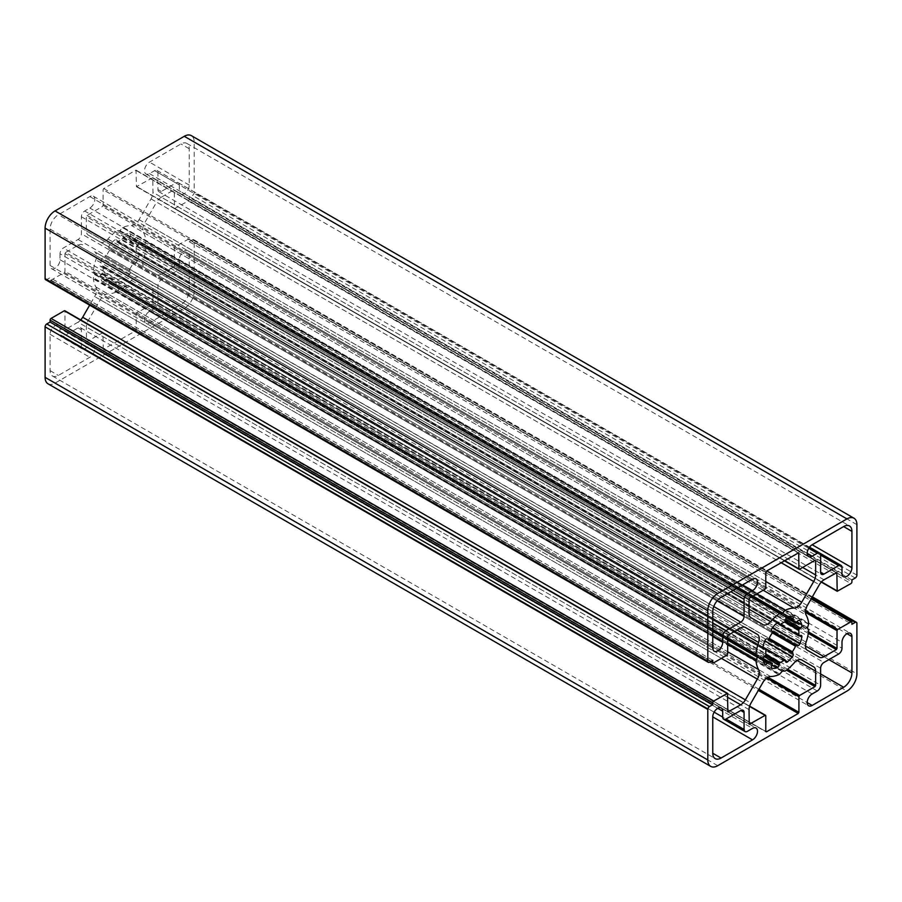 <?xml version="1.0" encoding="UTF-8"?>
<svg xmlns="http://www.w3.org/2000/svg" width="902" height="902" viewBox="0 0 902 902"><rect width="100%" height="100%" fill="white"/><g stroke="black" fill="none" stroke-linecap="round" stroke-linejoin="round"><path stroke-width="0.68" stroke-dasharray="4.51 3.38" d="M179.295 265.628L179.295 259.697A7.024 4.059 -60 0 1 184.267 251.094A7.024 4.059 -60 0 1 187.785 250.745A7.024 4.059 -60 0 1 189.24 253.958L189.24 290.309A11.715 6.765 -60 0 1 180.952 304.65L149.473 322.826A7.024 4.059 -60 0 1 145.955 323.175A7.024 4.059 -60 0 1 144.884 317.549A7.024 4.059 -60 0 1 149.473 311.348L154.614 308.383A4.69 2.706 120 0 0 157.929 302.644L157.929 285.618A4.69 2.706 120 0 1 161.232 279.879L175.98 271.367A4.69 2.706 120 0 0 179.295 265.628L841.994 648.234M80.413 327.663A4.69 2.706 120 0 1 81.383 329.816L81.383 346.842A4.69 2.706 120 0 0 82.353 348.984A4.69 2.706 120 0 0 84.698 348.747L89.828 345.782A7.024 4.059 -60 0 1 93.346 345.432A7.024 4.059 -60 0 1 94.428 351.07A7.024 4.059 -60 0 1 89.828 357.26L58.359 375.435A11.715 6.765 -60 0 1 52.496 376.021A11.715 6.765 -60 0 1 50.072 370.654L50.072 334.304A7.024 4.059 -60 0 1 55.045 325.701A7.024 4.059 -60 0 1 58.551 325.351A7.024 4.059 -60 0 1 60.006 328.565L60.006 334.495A4.69 2.706 120 0 0 60.986 336.638A4.69 2.706 120 0 0 63.32 336.412L78.068 327.9A4.69 2.706 120 0 1 80.413 327.663L743.101 710.269M784.796 671.212L122.514 288.482A37.489 21.648 120 0 0 131.41 280.342A9.37 5.412 -60 0 1 134.353 277.85A9.37 5.412 -60 0 1 139.043 277.388L151.017 284.299A9.37 5.412 120 0 1 152.957 288.584L152.957 302.835L152.291 303.985L136.879 312.881L136.225 314.031L136.225 329.715L135.559 330.865L103.279 349.277L765.978 731.883M103.279 349.277L102.896 332.725L86.547 341.723L86.355 327.043A9.37 5.412 120 0 1 88.295 320.503L100.269 299.768A9.37 5.412 -60 0 1 104.948 294.819A9.37 5.412 -60 0 1 107.89 293.917A37.489 21.648 120 0 0 116.798 291.774L779.892 674.053M785.338 660.151L121.905 277.354A23.429 13.53 -60 0 1 117.407 279.947L116.662 281.007L765.392 655.54L102.693 272.945L103.234 271.773L765.933 654.378L117.407 279.947M751.49 596.989L116.798 230.923A37.489 21.648 120 0 0 107.89 239.053A9.37 5.412 -60 0 1 100.269 242.018L88.295 235.095A9.37 5.412 120 0 1 86.355 230.811L86.355 216.559L87.02 215.409L102.422 206.513L103.087 205.363L103.087 189.679L103.753 188.529L136.022 170.117L136.416 186.669L152.754 177.683L152.957 192.363A9.37 5.412 120 0 1 151.017 198.891L139.043 219.626A9.37 5.412 -60 0 1 131.41 225.477A37.489 21.648 120 0 0 122.514 227.62L756.395 594.147M122.108 288.617L119.65 288.516L117.204 291.447M133.755 262.956L132.853 263.643L772.326 632.843L109.638 250.249L109.773 249.11L772.473 631.716L134.793 263.204A2.345 1.353 120 0 0 137.183 261.208A28.582 16.507 120 0 0 139.167 254.522A2.345 1.353 120 0 0 138.739 252.921A2.345 1.353 120 0 0 137.848 252.898L136.608 253.361L799.307 635.966M106.402 278.842L763.058 657.964L106.402 278.842L105.545 279.248L762.821 658.719M786.803 617.182L129.527 237.711L130.249 236.099A2.345 1.353 120 0 0 130.068 233.753A2.345 1.353 120 0 0 129.719 233.652A28.582 16.507 120 0 0 124.927 234.125A2.345 1.353 120 0 0 124.499 234.306A2.345 1.353 120 0 0 122.864 236.831L122.638 238.399L785.338 620.993L136.608 246.46L137.848 245.479A2.345 1.353 120 0 0 139.167 242.345A28.582 16.507 120 0 0 137.183 237.959A2.345 1.353 120 0 0 136.912 237.711A2.345 1.353 120 0 0 135.74 237.824A2.345 1.353 120 0 0 134.793 238.714L133.755 240.157L796.455 622.752M122.638 277.557L122.864 278.865A2.345 1.353 120 0 0 123.326 279.62A2.345 1.353 120 0 0 124.927 279.18A28.582 16.507 120 0 0 129.719 274.118A2.345 1.353 120 0 0 130.249 271.062L104.519 256.202A2.345 1.353 120 0 0 103.561 256.405A2.345 1.353 120 0 0 102.129 258.186A28.582 16.507 120 0 0 100.145 264.872A2.345 1.353 120 0 0 100.573 266.485A2.345 1.353 120 0 0 101.452 266.496L102.693 266.034L762.889 647.196M136.067 252.819A23.429 13.53 120 0 0 136.067 247.622L121.905 239.447A23.429 13.53 120 0 0 119.65 240.563A23.429 13.53 120 0 0 117.407 242.04L780.095 624.646L136.608 253.361M776.859 623.011L116.662 241.849L116.448 240.53A2.345 1.353 120 0 0 115.986 239.785A2.345 1.353 120 0 0 114.813 239.898A2.345 1.353 120 0 0 114.385 240.214A28.582 16.507 120 0 0 109.582 245.276A2.345 1.353 120 0 0 109.052 248.343L109.773 249.11M48.009 383.79A14.06 8.118 120 0 0 55.045 383.091L184.267 308.484A14.06 8.118 120 0 0 194.201 291.267L194.201 240.755A2.345 1.353 120 0 0 193.716 239.684A2.345 1.353 120 0 0 192.554 239.808L189.24 241.713L189.24 239.808A1.409 0.812 120 0 0 188.946 239.165A1.409 0.812 120 0 0 188.247 239.233L174.988 246.877L174.323 248.027L174.323 265.819L808.53 631.975M109.638 250.249A23.429 13.53 120 0 0 106.459 255.751L769.147 638.357L129.674 269.157L129.527 270.284M129.674 269.157A23.429 13.53 120 0 0 132.853 263.643M136.608 246.46L136.067 247.622M792.362 621.275L132.91 240.552L133.755 240.157M132.853 240.518A23.429 13.53 120 0 0 131.365 239.413A23.429 13.53 120 0 0 129.674 238.68L786.273 617.757L132.91 240.552M129.527 237.711L129.674 238.68M121.905 239.447L122.638 238.399M116.662 241.849L117.407 242.04M105.545 256.439L106.459 255.751M121.905 277.354L765.933 649.181L102.693 266.034M103.234 266.575A23.429 13.53 120 0 0 103.234 271.773M102.693 272.945L101.452 273.915A2.345 1.353 120 0 0 100.145 277.049A28.582 16.507 120 0 0 102.129 281.447A2.345 1.353 120 0 0 102.388 281.695A2.345 1.353 120 0 0 104.519 280.68L105.545 279.248M106.459 278.887A23.429 13.53 120 0 0 107.936 279.992A23.429 13.53 120 0 0 109.638 280.714L769.023 661.414M772.473 664.289L109.773 281.683L109.638 280.714M109.773 281.683L109.052 283.296A2.345 1.353 120 0 0 109.243 285.641A2.345 1.353 120 0 0 109.582 285.754A28.582 16.507 120 0 0 114.385 285.269A2.345 1.353 120 0 0 116.448 282.563L116.662 281.007M841.994 567.505L179.295 184.899A4.69 2.706 120 0 0 178.325 182.756A4.69 2.706 120 0 0 175.98 182.982L161.232 191.495A4.69 2.706 120 0 1 158.899 191.731L821.587 574.337M179.295 184.899L179.295 190.829A7.024 4.059 -60 0 0 180.75 194.043L843.449 576.649M158.899 191.731A4.69 2.706 120 0 1 157.929 189.589L157.929 172.564A4.69 2.706 120 0 0 156.948 170.41A4.69 2.706 120 0 0 154.614 170.647L149.473 173.612A7.024 4.059 -60 0 1 145.955 173.962A7.024 4.059 -60 0 1 144.884 168.324A7.024 4.059 -60 0 1 149.473 162.135L180.952 143.959A11.715 6.765 -60 0 1 186.804 143.384A11.715 6.765 -60 0 1 189.24 148.74L189.24 185.09A7.024 4.059 -60 0 1 186.173 192.16A7.024 4.059 -60 0 1 180.75 194.043M60.006 253.766L60.006 259.697A7.024 4.059 -60 0 1 56.939 266.767A7.024 4.059 -60 0 1 51.527 268.649A7.024 4.059 -60 0 1 50.072 265.436L50.072 229.085A11.715 6.765 -60 0 1 58.359 214.744L89.828 196.568A7.024 4.059 -60 0 1 93.346 196.219A7.024 4.059 -60 0 1 94.428 201.856A7.024 4.059 -60 0 1 89.828 208.046L84.698 211.012A4.69 2.706 120 0 0 81.383 216.751L81.383 233.776A4.69 2.706 120 0 1 78.068 239.515L63.32 248.027A4.69 2.706 120 0 0 60.006 253.766L712.76 630.633M139.043 277.388L801.731 659.982M117.204 230.788L119.989 230.596L122.108 227.947M100.269 242.018L762.957 624.612M174.323 190.446L836.357 572.669L174.323 190.446L174.514 208.666L188.247 200.966A1.409 0.812 120 0 0 189.24 199.252L189.24 197.335L192.554 195.418A2.345 1.353 120 0 0 194.201 192.554L194.201 142.042A14.06 8.118 120 0 0 191.292 135.616M824.011 579.794L161.323 197.188L173.658 190.063M161.323 197.188A9.37 5.412 120 0 0 156.632 202.138L819.332 584.744M807.391 627.465L144.692 244.859L146.011 241.184A37.489 21.648 120 0 0 143.407 232.4A9.37 5.412 -60 0 1 144.658 222.873L156.632 202.138M144.692 244.859L144.692 245.626L807.391 628.22M819.332 657.163L144.658 267.646A9.37 5.412 -60 0 1 143.407 259.562A37.489 21.648 120 0 0 146.011 247.779L144.692 245.626M156.632 274.558A9.37 5.412 120 0 0 161.323 274.095L805.418 645.956M808.327 633.384L173.658 266.969L161.323 274.095M173.658 266.969L174.323 265.819M64.978 328.948L727.677 711.554L64.978 328.948L64.978 311.156L727.677 693.762M727.677 697.302L77.989 322.206L65.643 329.331M77.989 322.206A9.37 5.412 120 0 0 80.729 319.939M727.677 640.037L94.609 274.535L93.301 278.211A37.489 21.648 120 0 0 95.894 286.994A9.37 5.412 -60 0 1 94.642 296.521L89.659 305.158M94.609 274.535L94.609 273.78L727.677 639.27M745.368 627.442L94.642 251.748A9.37 5.412 -60 0 1 95.894 259.832A37.489 21.648 120 0 0 93.301 271.615L94.609 273.78M82.668 244.837A9.37 5.412 120 0 0 77.989 245.299L740.677 627.905M728.342 635.031L65.643 252.425L77.989 245.299M65.643 252.425L64.978 253.575L727.677 636.181M45.585 279.71A2.345 1.353 120 0 0 46.757 279.597L50.072 277.681L50.072 279.597A1.409 0.812 120 0 0 50.365 280.24A1.409 0.812 120 0 0 51.064 280.172L64.313 272.517L64.978 271.367L64.978 253.575M144.658 267.646L807.358 650.252M94.642 251.748L745.334 627.431M750.983 617.701L88.295 235.095L750.983 617.701M189.24 241.713L851.928 624.319M851.928 579.941L189.24 197.335M712.76 660.287L50.072 277.681M179.295 259.697L841.994 642.303M50.072 334.304L89.828 357.26M131.41 280.342L794.11 662.947M100.269 299.768L762.957 682.374M122.514 227.62L756.891 593.877M782.011 671.404L119.323 288.809M134.793 238.714L797.481 621.32M129.719 274.118L102.129 258.186M122.864 236.831L137.848 245.479M777.073 622.82L114.385 240.214M184.267 308.484L846.955 691.09M717.733 765.697L55.045 383.091M194.201 291.267L856.9 673.862M194.201 240.755L856.9 623.361M175.98 182.982L157.929 172.564M157.929 189.589L161.232 191.495M841.994 573.435L179.295 190.829M189.24 185.09L149.473 162.135M189.24 148.74L180.952 143.959M149.473 173.612L807.2 553.343M161.232 279.879L823.932 662.485M838.68 653.973L175.98 271.367M157.929 302.644L820.617 685.249M820.617 668.224L157.929 285.618M812.172 693.954L149.473 311.348M149.473 322.826L807.2 702.568M180.952 304.65L820.617 673.963M189.24 290.309L828.904 659.61M189.24 253.958L846.955 633.689M717.733 708.296L60.006 328.565M50.072 370.654L58.359 375.435M89.828 345.782L752.527 728.388M81.383 329.816L78.068 327.9M63.32 336.412L81.383 346.842M721.048 597.349L58.359 214.744M50.072 229.085L712.76 611.691M50.072 265.436L712.76 648.042M60.006 259.697L712.76 636.564M78.068 239.515L713.775 606.539M712.76 622.978L63.32 248.027M81.383 216.751L730.823 591.701M717.09 600.8L81.383 233.776M742.583 584.913L89.828 208.046M89.828 196.568L752.527 579.174M785.202 671.077L122.514 288.482M116.798 291.774L779.486 674.38M770.59 676.523L107.89 293.917M88.295 320.503L750.983 703.109M86.355 341.294L749.043 723.889L87.02 341.678M749.043 709.637L86.355 327.043M102.422 332.782L749.562 706.401M103.087 348.848L765.775 731.454L103.753 349.232M765.775 715.76L103.087 333.154M135.559 330.865L758.323 690.413M136.225 314.031L766.711 678.045M758.977 689.263L136.225 329.715M152.291 303.985L786.499 670.141M767.985 677.244L136.879 312.881M152.957 288.584L797.052 660.456M787.615 669.261L152.957 302.835M763.193 590.235L131.41 225.477M139.043 219.626L765.775 581.474M151.017 198.891L781.109 562.668M152.957 178.111L814.98 560.322L152.291 177.728M802.645 567.448L152.957 192.363M136.879 186.624L799.578 569.218M136.225 170.546L798.247 552.768L135.559 170.174M784.661 560.616L136.225 186.24M103.753 188.529L766.441 571.135M103.087 205.363L765.775 587.969M765.775 572.285L103.087 189.679M87.02 215.409L749.709 598.015M765.121 589.119L102.422 206.513M86.355 230.811L749.043 613.416M749.043 599.165L86.355 216.559M107.89 239.053L749.043 609.222M751.174 597.169L116.798 230.923M856.9 524.648L194.201 142.042M856.9 575.149L194.201 192.554M188.247 200.966L850.936 583.571M837.687 591.227L174.988 208.621M174.323 208.238L821.463 581.858M807.358 605.479L144.658 222.873M143.407 232.4L806.106 615.006M808.699 623.789L146.011 241.184M146.011 247.779L808.699 630.385M806.106 642.168L143.407 259.562M805.418 612.39L174.323 248.027M174.988 246.877L805.486 610.891M811.169 598.872L188.247 239.233M721.386 658.37L94.642 296.521M95.894 286.994L727.677 651.751M727.677 644.468L93.301 278.211M93.301 271.615L727.677 637.872M737.047 630.002L95.894 259.832M727.677 653.973L64.978 271.367M64.313 272.517L727.012 655.123M713.753 662.767L51.064 280.172M785.394 660.501L124.927 279.18M192.554 239.808L811.992 597.44M154.614 170.647L808.733 548.303M817.302 690.988L154.614 308.383M714.136 712.152L60.006 334.495M84.698 348.747L747.386 731.353M737.453 587.878L84.698 211.012M855.243 578.024L192.554 195.418M189.24 199.252L851.928 581.846M808.62 624.297L145.921 241.702M145.921 247.362L808.62 629.968M851.928 622.403L189.24 239.808M727.677 643.904L93.38 277.703M93.38 272.032L727.677 638.233M711.103 661.245L50.072 279.597M46.757 279.597L709.446 662.192M130.249 271.062L104.519 256.202M785.552 661.47L122.864 278.865M101.452 273.915L116.448 282.563M119.989 288.426L782.677 671.032M753.046 596.087L119.989 230.596M119.323 230.968L752.381 596.47M772.135 665.033L114.385 285.269M771.672 667.999L109.582 285.754M771.751 665.901L109.052 283.296M134.793 263.204L109.052 248.343M137.183 261.208L109.582 245.276M139.167 254.522L799.634 635.842M137.848 252.898L800.548 635.504M763.261 661.008L104.519 280.68M764.817 664.041L102.129 281.447M762.833 659.655L100.145 277.049M139.167 242.345L796.928 622.098M137.183 237.959L799.262 620.204M762.799 648.324L101.452 266.496M762.833 647.478L100.145 264.872M130.249 236.099L789.002 616.427M129.719 233.652L792.418 616.246M124.927 234.125L787.615 616.731M777.795 622.357L116.448 240.53M122.458 277.252L765.753 648.651M186.804 143.384L849.504 525.979M145.955 173.962L808.654 556.568M145.955 323.175L808.654 705.781M187.785 250.745L850.473 633.351M58.551 325.351L721.25 707.957M52.496 376.021L715.196 758.616M93.346 345.432L756.045 728.038M51.527 268.649L714.215 651.255M93.346 196.219L756.045 578.825M193.716 239.684L812.341 596.842M178.325 182.756L819.67 553.039M156.948 170.41L809.511 547.164M82.353 348.984L60.986 336.638M86.547 341.723L749.246 724.317M102.896 332.725L749.641 706.131M152.754 177.683L815.453 560.277M136.416 186.669L784.39 560.773M136.022 170.117L798.721 552.723M174.514 208.666L821.271 582.061M174.131 190.018L836.831 572.623M188.946 239.165L811.372 598.522M65.169 329.377L727.869 711.982M50.365 280.24L710.697 661.482M123.326 279.62L786.014 662.215M109.243 285.641L771.932 668.247M109.706 280.748L769.102 661.448M107.936 279.992L770.635 662.587M138.739 252.921L801.427 635.515M102.388 281.695L765.088 664.289M136.258 253.349L116.843 242.153M103.053 266.045L762.934 647.027M136.912 237.711L799.612 620.305M100.573 266.485L763.261 649.079M131.365 239.413L794.064 622.008M129.606 238.647L786.262 617.769M130.068 233.753L792.757 616.359M115.986 239.785L778.674 622.38"/><path stroke-width="1.35" d="M841.994 642.303A7.024 4.059 -60 0 1 846.955 633.689A7.024 4.059 -60 0 1 850.473 633.351A7.024 4.059 -60 0 1 851.928 636.564L851.928 672.915A11.715 6.765 -60 0 1 843.641 687.256L812.172 705.432A7.024 4.059 -60 0 1 808.654 705.781A7.024 4.059 -60 0 1 807.572 700.144A7.024 4.059 -60 0 1 812.172 693.954L817.302 690.988A4.69 2.706 -60 0 0 820.617 685.249L820.617 668.224A4.69 2.706 -60 0 1 823.932 662.485L838.68 653.973A4.69 2.706 -60 0 0 841.994 648.234L841.994 642.303M726.02 719.018L740.767 710.505A4.69 2.706 -60 0 1 743.101 710.269A4.69 2.706 -60 0 1 744.071 712.411L744.071 729.436L726.02 719.018A4.69 2.706 -60 0 1 723.675 719.244L745.052 731.59A4.69 2.706 -60 0 0 747.386 731.353L752.527 728.388A7.024 4.059 -60 0 1 756.045 728.038A7.024 4.059 -60 0 1 757.116 733.676A7.024 4.059 -60 0 1 752.527 739.865L721.048 758.041A11.715 6.765 -60 0 1 715.196 758.616A11.715 6.765 -60 0 1 712.76 753.26L712.76 716.91A7.024 4.059 -60 0 1 717.733 708.296A7.024 4.059 -60 0 1 721.25 707.957A7.024 4.059 -60 0 1 722.705 711.171L722.705 717.101L714.136 712.152M749.562 706.401L765.121 715.376L749.246 724.317L749.043 709.637A9.37 5.412 -60 0 1 750.983 703.109L762.957 682.374A9.37 5.412 -60 0 1 767.647 677.425A9.37 5.412 -60 0 1 770.59 676.523A37.489 21.648 120 0 0 779.486 674.38L782.35 671.111L785.202 671.077A37.489 21.648 120 0 0 794.11 662.947A9.37 5.412 -60 0 1 797.052 660.456A9.37 5.412 -60 0 1 801.731 659.982L813.705 666.905A9.37 5.412 -60 0 1 815.645 671.189L815.645 685.441L814.98 686.591L799.578 695.487L767.985 677.244M762.821 658.719L768.245 661.842L767.207 663.286A2.345 1.353 -60 0 1 765.088 664.289A2.345 1.353 -60 0 1 764.817 664.041A28.582 16.507 -60 0 1 762.833 659.655A2.345 1.353 -60 0 1 764.152 656.521L765.392 655.54L779.362 663.601L780.095 662.553L765.933 654.378A23.429 13.53 -60 0 1 765.933 649.181L785.157 659.847L785.552 661.47A2.345 1.353 -60 0 0 786.014 662.215A2.345 1.353 -60 0 0 787.615 661.786L785.394 660.501M756.395 594.147L785.202 610.226A37.489 21.648 120 0 1 794.11 608.083L763.193 590.235M749.043 609.222L770.59 621.658A37.489 21.648 120 0 1 779.486 613.518L751.49 596.989M796.071 645.64L772.473 631.716L772.326 632.843L795.541 646.249L796.071 645.64M768.245 661.842L769.09 661.448L772.394 663.353L771.751 665.901A2.345 1.353 -60 0 0 771.932 668.247A2.345 1.353 -60 0 0 772.281 668.348L771.672 667.999M792.238 621.207L786.273 617.757L795.598 623.158L797.481 621.32A2.345 1.353 -60 0 1 798.439 620.429A2.345 1.353 -60 0 1 799.612 620.305A2.345 1.353 -60 0 1 799.871 620.553A28.582 16.507 -60 0 1 801.855 624.951A2.345 1.353 -60 0 1 800.548 628.085L799.307 629.055L785.338 620.993L784.593 622.053L798.766 630.227L799.307 629.055M762.889 647.196L765.392 648.639L764.152 649.102A2.345 1.353 -60 0 1 763.261 649.079A2.345 1.353 -60 0 1 762.833 647.478A28.582 16.507 -60 0 1 764.817 640.792A2.345 1.353 -60 0 1 766.26 638.999A2.345 1.353 -60 0 1 767.207 638.796L792.227 652.89L792.362 651.751L769.147 638.357L768.245 639.044M785.338 620.993L785.552 619.437A2.345 1.353 -60 0 1 787.187 616.912A2.345 1.353 -60 0 1 787.615 616.731A28.582 16.507 -60 0 1 792.418 616.246A2.345 1.353 -60 0 1 792.757 616.359A2.345 1.353 -60 0 1 792.948 618.704L792.227 620.317L786.803 617.182M798.766 630.227A23.429 13.53 -60 0 1 798.766 635.425L780.095 624.646A23.429 13.53 -60 0 1 782.35 623.169A23.429 13.53 -60 0 1 784.593 622.053M772.473 631.716L771.751 630.938A2.345 1.353 -60 0 1 772.281 627.882A28.582 16.507 -60 0 1 777.073 622.82A2.345 1.353 -60 0 1 777.501 622.504A2.345 1.353 -60 0 1 778.674 622.38A2.345 1.353 -60 0 1 779.136 623.135L779.362 624.443L776.859 623.011M808.53 631.975L837.022 648.425L837.022 630.633L837.687 629.483L850.936 621.828A1.409 0.812 -60 0 1 851.635 621.76A1.409 0.812 -60 0 1 851.928 622.403L851.928 624.319L855.243 622.403A2.345 1.353 -60 0 1 856.415 622.29A2.345 1.353 -60 0 1 856.9 623.361L856.9 673.862A14.06 8.118 -60 0 1 846.955 691.09L717.733 765.697A14.06 8.118 -60 0 1 710.708 766.384A14.06 8.118 -60 0 1 707.799 759.958L45.1 377.352A14.06 8.118 120 0 0 48.009 383.79L710.708 766.384M821.271 582.061L837.214 591.272L850.936 583.571A1.409 0.812 -60 0 0 851.928 581.846L851.928 579.941L855.243 578.024A2.345 1.353 -60 0 0 856.9 575.149L856.9 524.648A14.06 8.118 120 0 0 853.991 518.21L191.292 135.616A14.06 8.118 120 0 0 184.267 136.303L55.045 210.91A14.06 8.118 120 0 0 45.1 228.138L45.1 278.639A2.345 1.353 120 0 0 45.585 279.71L708.284 662.316A2.345 1.353 -60 0 1 707.799 661.245L707.799 610.733A14.06 8.118 120 0 1 717.733 593.516L55.045 210.91M64.978 311.156L64.313 310.773L51.064 318.429A1.409 0.812 120 0 0 50.072 320.154L50.072 322.059L46.757 323.976A2.345 1.353 120 0 0 45.1 326.851L45.1 377.352M80.729 319.939A9.37 5.412 120 0 0 82.668 317.256L745.368 699.862A9.37 5.412 -60 0 1 740.677 704.812L727.869 711.982L727.486 693.334L713.753 701.034A1.409 0.812 -60 0 0 712.76 702.748L712.76 704.665L50.072 322.059M89.659 305.158L82.668 317.256M784.593 659.96A23.429 13.53 -60 0 1 780.095 662.553M779.362 663.601L779.136 665.169A2.345 1.353 -60 0 1 777.073 667.875A28.582 16.507 -60 0 1 772.281 668.348M772.326 663.32A23.429 13.53 -60 0 1 770.635 662.587A23.429 13.53 -60 0 1 769.147 661.482M765.933 654.378L765.392 655.54M769.147 638.357A23.429 13.53 -60 0 1 772.326 632.843M780.095 624.646L779.362 624.443M795.598 623.158L795.541 623.113A23.429 13.53 -60 0 0 794.064 622.008A23.429 13.53 -60 0 0 792.362 621.286L792.227 620.317M799.634 635.842L801.855 637.128A2.345 1.353 -60 0 0 801.427 635.515A2.345 1.353 -60 0 0 800.548 635.504L798.766 635.425M801.855 637.128A28.582 16.507 -60 0 1 799.871 643.814A2.345 1.353 -60 0 1 797.481 645.798L796.455 645.561M795.541 646.249A23.429 13.53 -60 0 1 792.362 651.751M792.227 652.89L792.948 653.657A2.345 1.353 -60 0 1 792.418 656.724A28.582 16.507 -60 0 1 787.615 661.786M838.68 565.588L823.932 574.1A4.69 2.706 -60 0 1 821.587 574.337A4.69 2.706 -60 0 1 820.617 572.184L820.617 555.158L838.68 565.588A4.69 2.706 -60 0 1 841.014 565.362A4.69 2.706 -60 0 1 841.994 567.505L841.994 573.435A7.024 4.059 -60 0 0 843.449 576.649A7.024 4.059 -60 0 0 848.861 574.766A7.024 4.059 -60 0 0 851.928 567.696L851.928 531.346A11.715 6.765 -60 0 0 849.504 525.979A11.715 6.765 -60 0 0 843.641 526.565L851.928 531.346M808.733 548.303L817.302 553.253A4.69 2.706 -60 0 1 819.647 553.016A4.69 2.706 -60 0 1 820.617 555.158M817.302 553.253L812.172 556.218A7.024 4.059 -60 0 1 808.654 556.568A7.024 4.059 -60 0 1 807.572 550.93A7.024 4.059 -60 0 1 812.172 544.74L843.641 526.565M723.675 719.244A4.69 2.706 -60 0 1 722.705 717.101M745.052 731.59A4.69 2.706 -60 0 1 744.071 729.436M712.76 630.633L722.705 636.372L722.705 642.303A7.024 4.059 -60 0 1 719.638 649.372A7.024 4.059 -60 0 1 714.215 651.255A7.024 4.059 -60 0 1 712.76 648.042L712.76 611.691A11.715 6.765 -60 0 1 721.048 597.349L752.527 579.174A7.024 4.059 -60 0 1 756.045 578.825A7.024 4.059 -60 0 1 757.116 584.451A7.024 4.059 -60 0 1 752.527 590.652L747.386 593.617L737.453 587.878M730.823 591.701L744.071 599.356A4.69 2.706 -60 0 1 747.386 593.617M744.071 599.356L744.071 616.382A4.69 2.706 -60 0 1 740.767 622.121L726.02 630.633L712.76 622.978M722.705 636.372A4.69 2.706 -60 0 1 726.02 630.633M766.711 678.045L798.913 696.637L799.578 695.487M798.913 696.637L798.913 712.321L798.247 713.471L766.441 731.826L765.775 731.454L765.775 715.76L765.121 715.376M784.796 610.553L782.677 613.191L779.892 613.383M770.59 621.658A9.37 5.412 -60 0 1 762.957 624.612L750.983 617.701A9.37 5.412 -60 0 1 749.043 613.416L749.043 599.165L749.709 598.015L765.121 589.119L765.775 587.969L765.775 572.285L766.441 571.135L798.721 552.723L798.913 568.846L784.661 560.616M814.98 560.322L815.645 560.706L814.98 560.322L799.578 569.218L798.913 568.846M815.645 560.706L815.645 574.957A9.37 5.412 -60 0 1 813.705 581.497L801.731 602.232A9.37 5.412 -60 0 1 794.11 608.083M853.991 518.21A14.06 8.118 120 0 0 846.955 518.909L717.733 593.516M745.334 627.431L757.342 634.354L745.368 627.442A9.37 5.412 -60 0 0 740.677 627.905L728.342 635.031L727.677 636.181L727.677 653.973L727.012 655.123L713.753 662.767A1.409 0.812 -60 0 1 713.054 662.835A1.409 0.812 -60 0 1 712.76 662.192L712.76 660.287L709.446 662.192A2.345 1.353 -60 0 1 708.284 662.316M757.342 634.354A9.37 5.412 -60 0 1 758.593 642.438A37.489 21.648 120 0 0 755.989 654.221L757.308 657.141L727.677 640.037M727.677 651.751L758.593 669.6A37.489 21.648 120 0 1 755.989 660.816L757.308 657.141M758.593 669.6A9.37 5.412 -60 0 1 757.342 679.127L745.368 699.862M707.799 759.958L707.799 709.446A2.345 1.353 -60 0 1 709.446 706.582L712.76 704.665M837.022 648.425L836.357 649.575L824.011 656.701A9.37 5.412 -60 0 1 819.332 657.163L807.358 650.252A9.37 5.412 -60 0 1 806.106 642.168A37.489 21.648 120 0 0 808.699 630.385L807.391 628.22L808.699 623.789A37.489 21.648 120 0 0 806.106 615.006A9.37 5.412 -60 0 1 807.358 605.479L819.332 584.744A9.37 5.412 -60 0 1 824.011 579.794L836.831 572.623L837.214 591.272M801.731 659.982L813.705 666.905L801.709 659.971M756.891 593.877L785.202 610.226M823.932 574.1L820.617 572.184M812.172 544.74L851.928 567.696M807.2 553.343L812.172 556.218M807.2 702.568L812.172 705.432M820.617 673.963L843.641 687.256M828.904 659.61L851.928 672.915M846.955 633.689L851.928 636.564M722.705 711.171L717.733 708.296M712.76 753.26L721.048 758.041M712.76 716.91L752.527 739.865M740.767 710.505L744.071 712.411M712.76 636.564L722.705 642.303M713.775 606.539L740.767 622.121M744.071 616.382L717.09 600.8M752.527 590.652L742.583 584.913M749.709 724.272L749.043 723.889M758.323 690.413L798.247 713.471M766.441 731.826L765.775 731.454M798.913 712.321L758.977 689.263M786.499 670.141L814.98 686.591M797.052 660.456L815.645 671.189M815.645 685.441L787.615 669.261M765.775 581.474L801.731 602.232M781.109 562.668L813.705 581.497M815.645 574.957L802.645 567.448M798.247 552.768L798.913 553.152M779.486 613.518L751.174 597.169M45.1 228.138L707.799 610.733M846.955 518.909L184.267 136.303M821.463 581.858L837.022 590.844M837.022 573.052L836.357 572.669M805.418 645.956L824.011 656.701M836.357 649.575L808.327 633.384M837.022 630.633L805.418 612.39M805.486 610.891L837.687 629.483M850.936 621.828L811.169 598.872M707.799 709.446L45.1 326.851M51.064 318.429L713.753 701.034M727.012 693.379L64.313 310.773M727.677 711.554L728.342 711.937M740.677 704.812L727.677 697.302M757.342 679.127L721.386 658.37M755.989 660.816L727.677 644.468M727.677 637.872L755.989 654.221M758.593 642.438L737.047 630.002M45.1 278.639L707.799 661.245M764.817 640.792L792.418 656.724M811.992 597.44L855.243 622.403M709.446 706.582L46.757 323.976M50.072 320.154L712.76 702.748M756.079 660.298L727.677 643.904M727.677 638.233L756.079 654.638M712.76 662.192L711.103 661.245M767.207 638.796L792.948 653.657M779.136 665.169L764.141 656.521M782.677 613.191L753.046 596.087M752.381 596.47L782.011 613.574M727.677 639.27L757.308 656.374M777.073 667.875L772.135 665.033M771.751 630.938L797.481 645.798M772.281 627.882L799.871 643.814M767.207 663.286L763.261 661.008M785.552 619.437L800.548 628.085M796.928 622.098L801.855 624.951M799.262 620.204L799.871 620.553M764.152 649.102L762.799 648.324M795.541 623.113L792.362 621.275M789.002 616.427L792.948 618.704M779.136 623.135L777.795 622.357M762.934 647.027L785.157 659.847M812.341 596.842L856.415 622.29M819.67 553.039L841.014 565.362M809.511 547.164L819.647 553.016M749.641 706.131L765.584 715.331M784.39 560.773L799.104 569.275M811.372 598.522L851.635 621.76M64.786 310.728L727.486 693.334M710.697 661.482L713.054 662.835M769.102 661.448L772.394 663.353M779.542 624.748L798.947 635.955M786.262 617.769L792.294 621.252"/></g></svg>
